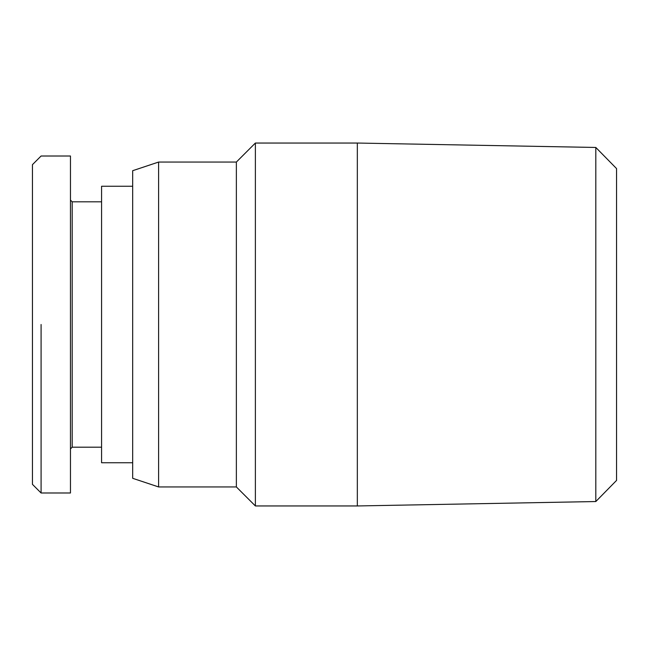 <?xml version="1.0" encoding="UTF-8"?>
<svg xmlns="http://www.w3.org/2000/svg" width="649" height="649" viewBox="0 0 649 649"><rect width="100%" height="100%" fill="white"/><g stroke="black" fill="none" stroke-linecap="round" stroke-linejoin="round"><path stroke-width="0.97" d="M158.599 162.055L158.599 486.945L132.68 478.305L132.68 170.695L158.599 162.055L236.366 162.055L255.373 143.048L255.373 505.952L357.331 505.952L357.331 143.048L595.814 147.461L595.814 501.539L357.331 505.952M236.366 162.055L236.366 486.945L255.373 505.952M595.814 501.539L616.55 480.422L616.55 168.578L595.814 147.461M132.68 186.255L101.577 186.255L101.577 462.745L132.68 462.745M70.465 448.921L72.193 447.193L101.577 447.193M101.577 201.807L72.193 201.807L70.465 200.079M41.09 492.989L70.465 492.989L70.465 156.011L41.09 156.011L32.45 164.651L32.45 484.349L41.09 492.989L41.09 324.5M72.193 201.807L72.193 447.193M158.599 486.945L236.366 486.945M255.373 143.048L357.331 143.048"/></g></svg>
